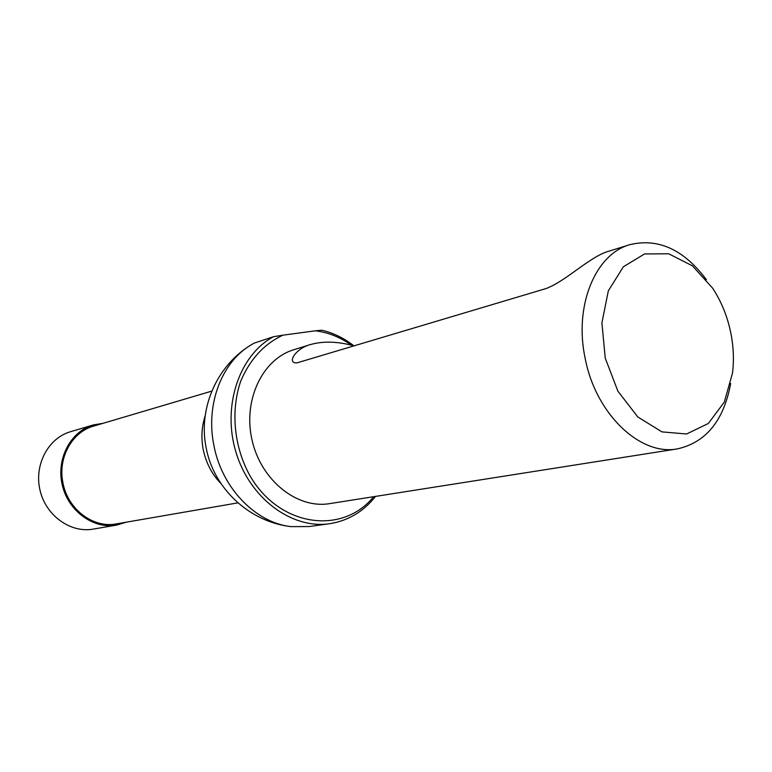 <?xml version="1.0" encoding="UTF-8"?>
<svg xmlns="http://www.w3.org/2000/svg" width="772" height="772" viewBox="0 0 772 772"><rect width="100%" height="100%" fill="white"/><g stroke="black" fill="none" stroke-linecap="round" stroke-linejoin="round"><path stroke-width="1.16" d="M211.817 391.105L93.595 426.115C72.114 431.953 57.755 457.7 62.879 482.471C67.434 509.066 93.161 528.559 116.447 523.889L237.94 502.861M254.007 343.173L248.931 346.232C221.004 364.104 205.786 405.348 213.796 444.904C221.564 487.75 255.551 522.847 291.102 526.639L309.051 526.552L329.557 523.715C291.748 529.341 249.723 498.336 235.962 452.199C221.892 406.168 239.291 355.004 273.529 336.698L254.007 343.173M730.679 383.491C723.75 420.624 706.013 442.414 677.469 448.87L329.644 503.624C297.317 509.124 261.351 480.705 252.174 440.609C242.63 400.6 262.268 359.183 293.678 349.784L310.682 344.466M351.588 345.287C340.307 337.21 328.245 332.385 315.391 330.812L282.928 335.173C264.101 343.965 250.051 359.241 240.777 381.011C230.519 410.54 233.897 446.563 249.79 475.427C279.107 526.919 342.324 535.459 373.648 496.695M315.391 330.812L321.808 330.204C333.292 332.906 343.994 338.117 353.914 345.837M375.52 496.406C363.361 511.739 348.037 520.839 329.557 523.715M282.928 335.173L273.529 336.698M677.469 448.87C640.181 456.233 595.376 413.676 585.041 357.725C573.992 305.577 595.434 254.191 629.74 244.685C658.198 237.815 683.751 249.491 706.419 279.705M610.073 250.881C591.14 255.204 565.953 281.481 545.698 288.66L297.037 362.859C286.094 363.631 295.811 348.095 310.691 344.505C323.362 340.944 337.856 341.417 354.174 345.904M730.804 332.906C727.417 316.423 721.366 301.524 712.662 288.207L692.455 265.858L668.716 253.785L644.552 253.959L623.361 266.794L608.336 290.851L601.909 322.86L605.238 358.083L617.87 391.134L637.817 416.976L661.951 431.886L686.626 433.989L708.368 423.442L724.3 402.096L732.503 373.098C734.104 359.993 733.535 346.599 730.804 332.906M103.13 423.288L93.171 424.976L70.445 431.741C48.211 438.12 33.958 464.889 40.019 490.201C45.799 515.571 70.445 533.249 93.2 529.109L116.572 525.105L126.251 522.19M93.171 424.976C70.522 431.471 56.028 458.964 62.262 484.999C68.216 511.103 93.393 529.312 116.572 525.105M205.159 415.905C201.675 426.53 201.019 437.647 203.171 449.256C205.921 462.785 211.856 474.23 220.975 483.59M291.102 526.639C249.539 521.978 213.516 488.522 206.076 447.403C198.336 409.083 216.054 367.443 248.931 346.232M610.063 250.832L629.74 244.685"/></g></svg>
